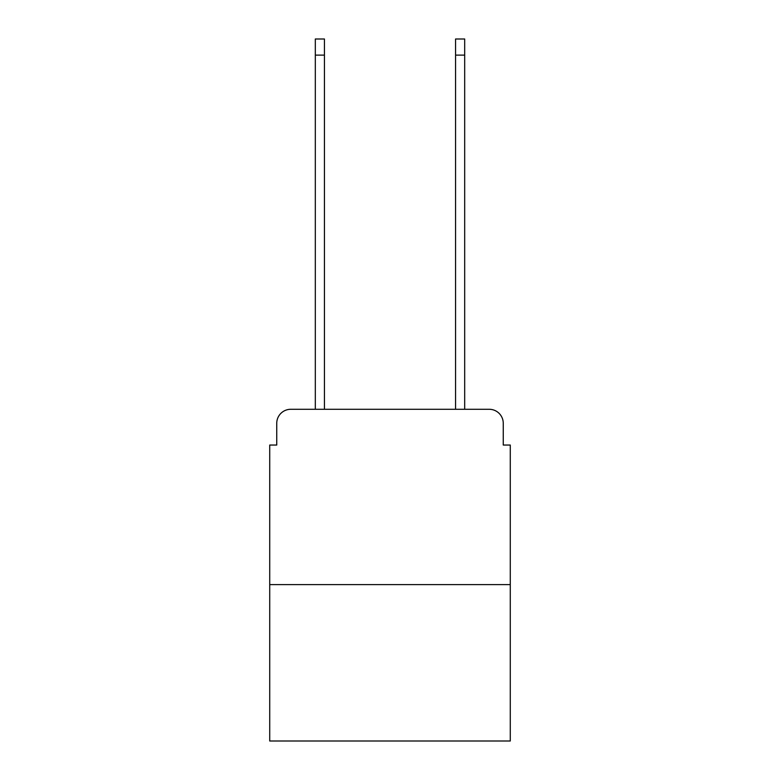 <?xml version="1.0" encoding="UTF-8"?>
<svg xmlns="http://www.w3.org/2000/svg" width="780" height="780" viewBox="0 0 780 780"><rect width="100%" height="100%" fill="white"/><g stroke="black" fill="none" stroke-linecap="round" stroke-linejoin="round"><path stroke-width="1.17" d="M276.744 423.316L276.744 445.048L276.744 423.316A14.03 14.03 0 0 1 290.764 409.285L315.315 409.285L315.315 39L324.431 39L324.431 409.285L335.302 409.285M510.276 584.61L269.724 584.61L269.724 741L510.276 741L510.276 445.048L503.256 445.048L503.256 423.316A14.03 14.03 0 0 0 489.235 409.285L290.764 409.285M269.724 584.61L269.724 445.048L276.744 445.048M444.697 409.285L455.569 409.285L455.569 39L464.685 39L464.685 409.285L489.235 409.285M503.256 445.048L503.256 423.316M315.315 55.127L324.431 55.127M464.685 55.127L455.569 55.127"/></g></svg>
